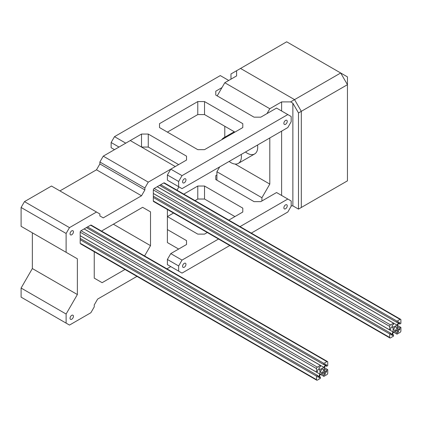 <?xml version="1.0" encoding="UTF-8"?>
<svg xmlns="http://www.w3.org/2000/svg" width="422" height="422" viewBox="0 0 422 422"><rect width="100%" height="100%" fill="white"/><g stroke="black" fill="none" stroke-linecap="round" stroke-linejoin="round"><path stroke-width="0.63" d="M281.616 110.997L281.616 101.902L290.616 101.902L294.556 99.629L301.308 111.324L301.308 207.482L347.448 180.843L347.448 84.685L301.308 111.324L294.556 99.629L340.696 72.99L286.68 41.804L240.54 68.443L294.556 99.629L240.54 68.443L236.6 70.717L236.6 75.913L236.6 70.717L230.976 73.966L230.976 79.162M347.448 76.888L347.448 84.685L340.696 72.99L347.448 76.888M241.226 154.457A14.723 8.498 60 0 1 238.335 163.377A14.723 8.498 60 0 1 229.162 161.42M221.772 139.698A14.723 8.498 60 0 1 223.613 137.883A14.723 8.498 60 0 1 226.113 137.192M281.616 195.46L281.616 131.136M217.188 95.889L224.784 82.733L269.8 108.723L281.616 101.902M269.8 108.723L266.984 113.597M269.8 137.962L269.8 184.092L261.92 197.733L261.92 200.983M224.784 82.733L236.6 75.913M219.72 166.869L216.908 171.743L216.908 180.194M224.784 126.268L224.784 137.203M298.496 209.106L298.496 112.948L301.308 111.324L301.308 207.482L298.496 209.106L292.868 205.857L291.18 205.857M216.908 171.743L261.92 197.733M245.483 151.999A14.723 8.498 -120 0 0 247.292 153.228A14.723 8.498 -120 0 0 254.651 153.956A14.723 8.498 -120 0 0 257.541 145.036M235.08 164.047L269.8 184.092M298.496 112.948L292.868 103.2L292.868 205.857M290.616 101.902L292.868 103.2M204.528 199.031L197.776 199.031L197.776 186.039L204.528 186.039L204.528 199.031L234.912 216.576M228.793 220.11L242.792 212.029L242.792 208.13L204.528 186.039M197.776 186.039L183.781 194.12M197.776 199.031L195.033 200.619M173.516 213.041L167.392 216.576L197.776 234.115L204.528 234.115L207.276 232.533M186.524 244.512L186.524 240.614L186.524 244.512L170.768 253.606L167.392 259.456L178.648 265.955L178.648 271.151L182.024 273.097L229.784 245.525M167.392 259.456L167.392 264.652L178.648 271.151M186.524 240.614L167.392 229.568M240.044 226.603L287.804 199.031L276.552 192.537L260.796 201.632L254.044 201.632L215.784 179.54L215.784 175.642L216.908 174.993M287.804 199.031L291.18 200.983L291.18 206.179L287.804 212.029L251.301 233.102M184.272 267.253A2.39 1.377 -60 0 1 183.079 267.369A2.39 1.377 -60 0 1 183.079 264.615A2.39 1.377 -60 0 1 185.469 263.238A2.39 1.377 -60 0 1 185.833 265.148A2.39 1.377 -60 0 1 184.272 267.253M285.552 208.779A2.39 1.377 -60 0 1 284.359 208.895A2.39 1.377 -60 0 1 284.359 206.142A2.39 1.377 -60 0 1 286.749 204.765A2.39 1.377 -60 0 1 287.113 206.674A2.39 1.377 -60 0 1 285.552 208.779M178.648 265.955L182.024 260.105L218.527 239.031M170.768 253.606L182.024 260.105M215.784 175.642L215.784 179.54M242.792 212.029L242.792 208.13M159.516 127.565L159.516 123.667L159.516 127.565L197.776 149.652L204.528 149.652L242.792 127.565L242.792 123.667L242.792 127.565M167.392 132.112L197.776 114.573L197.776 101.575L159.516 123.667M242.792 123.667L204.528 101.575L204.528 114.573L234.912 132.112M114.504 149.657L111.128 147.705L111.128 142.509L114.504 136.659L220.284 75.585L228.724 80.46M119.004 147.056L111.128 142.509M141.512 147.056L141.512 134.059L148.264 134.059L148.264 147.056L141.512 147.056M114.504 136.659L125.756 143.158L141.512 134.059M178.648 164.596L148.264 147.056M170.768 169.148L182.024 175.642L287.804 114.568L291.18 116.519L291.18 121.715L287.804 127.565L182.024 188.639L167.392 180.189L167.392 174.993L170.768 169.148L186.524 160.049L186.524 156.151L148.264 134.059M176.992 190.201L178.648 187.336L178.648 181.492L167.392 174.993M184.272 182.789A2.39 1.377 -60 0 1 183.079 182.905A2.39 1.377 -60 0 1 183.079 180.152A2.39 1.377 -60 0 1 185.469 178.775A2.39 1.377 -60 0 1 185.833 180.685A2.39 1.377 -60 0 1 184.272 182.789M285.552 124.316A2.39 1.377 -60 0 1 284.359 124.432A2.39 1.377 -60 0 1 284.359 121.678A2.39 1.377 -60 0 1 286.749 120.302A2.39 1.377 -60 0 1 287.113 122.211A2.39 1.377 -60 0 1 285.552 124.316M182.024 175.642L178.648 181.492M221.972 87.607L215.784 91.178L215.784 95.077L254.044 117.168L260.796 117.168L276.552 108.074L287.804 114.568M197.776 114.573L204.528 114.573M215.784 91.178L215.784 95.077M186.524 160.049L186.524 156.151M204.528 101.575L197.776 101.575M400.652 319.333L164.332 182.895A1.192 0.691 -60 0 0 163.736 182.953L154.172 188.476A1.192 0.691 -60 0 0 153.328 189.937L153.328 200.983L389.648 337.421A1.192 0.691 -60 0 0 389.896 337.964A1.192 0.691 -60 0 0 390.492 337.906L393.531 336.155L393.531 334.846L392.128 335.654L392.128 334.614L393.531 332.188L397.018 330.173L398.415 330.985L398.415 332.024L397.018 332.831L397.018 334.14L400.056 332.383A1.192 0.691 -60 0 0 400.9 330.922L400.9 327.414L399.766 328.068L399.766 329.682L398.869 330.204L397.466 329.397L397.466 325.367L398.869 322.946L399.766 322.424L399.766 324.038L400.9 323.384L400.9 319.876A1.192 0.691 -60 0 0 400.652 319.333A1.192 0.691 -60 0 0 400.056 319.391L397.018 321.142L397.018 322.45L398.415 321.643L398.415 322.682L397.018 325.109L393.531 327.124L392.128 326.311L392.128 325.272L393.531 324.465L393.531 323.157L390.492 324.914A1.192 0.691 -60 0 0 389.648 326.375L389.648 329.883L390.777 329.229L390.777 327.614L391.679 327.092L393.077 327.899L393.077 331.929L391.679 334.351L390.777 334.873L390.777 333.259L389.648 333.913L389.648 337.421M154.172 201.468A1.192 0.691 -60 0 1 153.576 201.526A1.192 0.691 -60 0 1 153.328 200.983L154.172 201.468M166.901 268.835L170.768 266.604M66.112 252.309L21.1 226.319L21.1 207.476L24.476 201.632L51.484 186.039L96.496 212.029L69.488 227.622L66.112 233.466L66.112 252.309L77.368 258.807L77.368 294.54L66.112 314.031L66.112 323.125L69.488 325.077L90.872 312.734L94.248 306.884L94.248 304.937L97.624 299.087L136.944 276.389M94.248 251.739L94.248 278.135L102.124 282.682L124.986 269.484M113.376 224.209L150.512 245.651L144.572 255.943M101.807 231.256L102.124 230.707L142.636 207.318L150.512 211.865L150.512 245.651M96.496 212.029L99.872 213.975L99.872 215.927L103.248 217.873L141.512 195.782L96.496 169.797L99.872 163.947L144.888 189.937L141.512 195.782M59.924 190.913L96.496 169.797M144.888 187.985L99.872 162.001L103.248 156.151L148.264 182.14L144.888 187.985L144.888 189.937M99.872 162.001L99.872 163.947M103.248 156.151L130.256 140.558L175.272 166.548L148.264 182.14M167.392 209.507L167.392 242.566L178.648 249.059M150.512 211.865L142.636 207.318M71.74 234.764A2.39 1.377 120 0 0 73.301 232.664A2.39 1.377 120 0 0 72.932 230.75A2.39 1.377 120 0 0 70.548 232.126A2.39 1.377 120 0 0 70.548 234.885A2.39 1.377 120 0 0 71.74 234.764M71.74 319.227A2.39 1.377 120 0 0 73.301 317.128A2.39 1.377 120 0 0 72.932 315.213A2.39 1.377 120 0 0 70.548 316.59A2.39 1.377 120 0 0 70.548 319.348A2.39 1.377 120 0 0 71.74 319.227M324.323 370.585L326.623 371.914L325.721 372.436L324.323 371.629L324.323 367.599L325.721 365.172L326.623 364.655L326.623 366.27L327.752 365.616L327.752 362.108A1.192 0.691 120 0 0 327.504 361.564L91.184 225.121A1.192 0.691 120 0 0 90.588 225.184L81.024 230.707A1.192 0.691 120 0 0 80.18 232.169L80.18 243.214A1.192 0.691 120 0 0 80.428 243.758A1.192 0.691 120 0 0 81.024 243.7L316.5 379.652A1.192 0.691 120 0 0 316.748 380.196A1.192 0.691 120 0 0 317.344 380.138L320.382 378.381L320.382 377.073L319.232 376.413M77.368 258.807L32.352 232.817L32.352 268.55L21.1 288.041L21.1 297.141L66.112 323.125M69.488 227.622L24.476 201.632M21.1 207.476L66.112 233.466M77.368 294.54L32.352 268.55M66.112 314.031L21.1 288.041M325.473 365.605L326.623 366.27M327.504 361.564A1.192 0.691 120 0 0 326.908 361.622L323.869 363.374L323.869 364.682L325.272 363.875L325.272 364.914L324.37 364.397M87.549 226.936L323.869 363.374M86.42 227.59L323.869 364.682M84.12 228.919L323.869 367.34L325.272 364.914M84.062 228.951L320.382 365.389L320.382 366.697L318.985 367.504L318.985 368.543L320.382 369.35L323.869 367.34M320.382 365.389L317.344 367.145A1.192 0.691 120 0 0 316.5 368.606L316.5 372.114L80.18 235.676M318.531 369.324L319.934 370.131L318.531 369.324L317.634 369.846L317.634 371.46L316.5 372.114M319.934 370.131L319.934 374.161L318.531 376.582L317.634 377.104L317.634 375.49L316.5 376.144L316.5 379.652M80.18 235.74L319.934 374.161M317.634 376.065L318.531 376.582M80.18 238.393L317.634 375.49M80.18 239.701L316.5 376.144M323.869 372.404L325.272 373.212L323.869 372.404L320.382 374.419L318.985 376.846L318.985 377.885L320.382 377.073M325.272 373.212L325.272 374.256L323.869 375.063L323.869 376.371L320.44 374.388M322.972 372.927L325.272 374.256M321.569 373.734L323.869 375.063M324.323 367.662L327.752 369.646L327.752 373.153A1.192 0.691 120 0 1 326.908 374.615L323.869 376.371M324.323 368.97L326.623 370.3L327.752 369.646M326.623 371.914L326.623 370.3M322.128 372.505A1.989 1.15 120 0 0 323.426 370.748A1.989 1.15 120 0 0 323.12 369.155A1.989 1.15 120 0 0 321.131 370.305A1.989 1.15 120 0 0 321.131 372.6A1.989 1.15 120 0 0 322.128 372.505M153.328 193.445L389.648 329.883M157.211 186.719L393.531 323.157M157.264 186.688L397.018 325.109M397.519 322.165L398.415 322.682M159.563 185.358L397.018 322.45M160.698 184.704L397.018 321.142M398.616 323.379L399.766 324.038M397.466 328.358L399.766 329.682M397.466 326.739L399.766 328.068M397.466 325.431L400.9 327.414M393.584 332.156L397.018 334.14M394.718 331.502L397.018 332.831M396.116 330.695L398.415 332.024M397.018 330.173L398.415 330.985M392.381 334.182L393.531 334.846M153.328 197.475L389.648 333.913M153.328 196.167L390.777 333.259M390.777 333.834L391.679 334.351M153.328 193.508L393.077 331.929M393.077 327.899L391.679 327.092M395.272 330.273A1.989 1.15 -60 0 1 394.28 330.373A1.989 1.15 -60 0 1 394.28 328.073A1.989 1.15 -60 0 1 396.269 326.923A1.989 1.15 -60 0 1 396.574 328.522A1.989 1.15 -60 0 1 395.272 330.273M90.588 225.184L326.908 361.622M81.024 230.707L317.344 367.145M80.18 232.169L316.5 368.606M153.328 189.937L389.648 326.375M154.172 188.476L390.492 324.914M163.736 182.953L400.056 319.391M234.257 131.733L223.613 137.883M254.651 153.956L238.335 163.377M80.428 243.758L316.748 380.196M153.576 201.526L389.896 337.964"/></g></svg>
